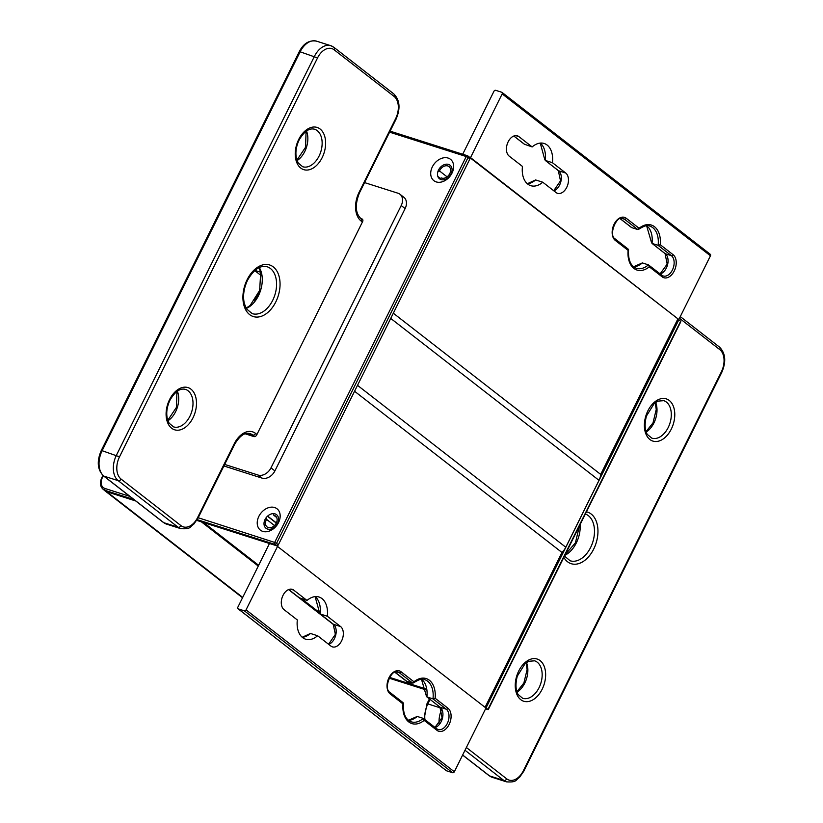 <?xml version="1.0" encoding="UTF-8"?>
<svg xmlns="http://www.w3.org/2000/svg" width="823" height="823" viewBox="0 0 823 823"><rect width="100%" height="100%" fill="white"/><g stroke="black" fill="none" stroke-linecap="round" stroke-linejoin="round"><path stroke-width="1.23" d="M360.978 218.609L361.894 218.897A2.459 1.821 127.9 0 1 362.326 219.124A2.459 1.821 127.9 0 1 362.604 221.634L256.704 434.956A2.459 1.821 127.9 0 1 253.844 436.56L245.141 433.783M364.568 182.593L398.013 193.23A11.069 8.209 127.9 0 1 399.957 194.249A11.069 8.209 127.9 0 1 401.213 205.544L270.993 467.865A11.069 8.209 127.9 0 1 258.113 475.066L224.658 464.429M399.957 194.249L403.867 197.283A11.069 8.209 127.9 0 1 405.122 208.579L274.903 470.9A11.069 8.209 127.9 0 1 262.012 478.101L223.897 465.972M196.759 520.362L276.631 545.762A1.471 1.09 -52.1 0 0 278.349 544.795L469.912 158.911A1.471 1.09 -52.1 0 0 469.48 157.265M129.808 496.372L105.066 488.502A9.588 7.119 127.9 0 1 102.289 477.824L101.754 477.782C99.614 482.679 100.108 486.547 103.245 489.387L105.077 490.806A11.069 8.209 -52.1 0 0 107.021 491.825L135.692 500.94M265.047 519.478A8.611 6.389 127.9 0 1 277.69 515.898A8.611 6.389 127.9 0 1 271.168 529.035A8.611 6.389 127.9 0 1 265.047 519.478M438.525 170.011A8.611 6.389 127.9 0 1 451.169 166.431A8.611 6.389 127.9 0 1 444.646 179.568A8.611 6.389 127.9 0 1 438.525 170.011M259.615 290.54L254.76 300.333M432.353 166.853A13.528 10.03 127.9 0 1 452.218 161.215A13.528 10.03 127.9 0 1 441.972 181.873A13.528 10.03 127.9 0 1 432.353 166.853M258.875 516.319A13.528 10.03 127.9 0 1 278.74 510.682A13.528 10.03 127.9 0 1 268.493 531.339A13.528 10.03 127.9 0 1 258.875 516.319M469.738 157.399L467.917 155.989A1.471 1.471 0 0 0 467.464 155.742A1.471 0.957 107.6 0 1 467.659 155.845A1.471 1.09 127.9 0 1 468.081 157.491L466.23 156.545L274.676 542.429L276.528 543.386A1.471 1.09 127.9 0 1 274.81 544.342L485.971 708.027L454.327 771.768A1.471 1.09 127.9 0 1 452.609 772.725L446.539 770.791A1.471 1.09 127.9 0 1 446.076 770.441M256.951 434.472L255.614 433.433A22.128 14.31 107.6 0 0 234.205 443.834L197.623 517.544L274.676 542.429A1.471 0.957 107.6 0 0 274.81 544.342L197.181 519.652M390.102 131.145L467.464 155.742A1.471 0.957 107.6 0 0 466.23 156.545L389.598 132.174M469.964 157.677L678.913 319.622L485.951 708.078M426.365 689.129L389.546 677.422M678.913 319.622L680.827 321.68L488.296 709.529L486.064 708.119M299.346 597.786L307.01 600.461A22.128 14.31 -72.4 0 1 319.026 597.014A22.128 14.31 -72.4 0 1 327.307 616.232L340.588 626.56A11.069 7.16 -72.4 0 1 342.131 639.697A11.069 7.16 -72.4 0 1 332.399 646.868A11.069 7.16 -72.4 0 1 330.908 646.076L317.616 635.747A22.128 14.31 -72.4 0 1 305.611 639.193A22.128 14.31 -72.4 0 1 297.329 619.966L284.048 609.648A11.069 7.16 -72.4 0 1 282.505 596.5A11.069 7.16 -72.4 0 1 292.237 589.34A11.069 7.16 -72.4 0 1 293.729 590.132L307.01 600.461M320.168 612.662L320.157 613.958L327.307 616.232M328.758 644.409A11.069 7.16 107.6 0 0 335.774 634.914A11.069 7.16 107.6 0 0 333.438 624.287A1.471 1.09 127.9 0 1 333.181 624.153L320.157 613.958A22.128 14.31 107.6 0 0 315.219 596.613M302.195 637.259L310.466 633.473L317.616 635.747M203.518 522.512A1.471 1.09 -52.1 0 0 203.703 522.584L269.471 543.499L237.826 607.24A1.471 1.09 -52.1 0 0 238.258 608.886L244.338 610.81A1.471 1.09 -52.1 0 0 246.056 609.853L277.69 546.122M527.327 183.724L535.608 179.939L542.758 182.212A22.128 14.31 -72.4 0 1 530.742 185.669A22.128 14.31 -72.4 0 1 522.461 166.441L509.18 156.113A11.069 7.16 -72.4 0 1 507.637 142.976A11.069 7.16 -72.4 0 1 517.369 135.816A11.069 7.16 -72.4 0 1 518.86 136.597L532.152 146.926A22.128 14.31 -72.4 0 1 544.157 143.48A22.128 14.31 -72.4 0 1 552.439 162.707L565.73 173.036A11.069 7.16 -72.4 0 1 567.263 186.173A11.069 7.16 -72.4 0 1 557.531 193.333A11.069 7.16 -72.4 0 1 556.039 192.541L542.758 182.212M524.477 144.251L532.152 146.926M545.31 159.137L545.289 160.434L552.439 162.707M553.889 190.874A11.069 7.16 107.6 0 0 560.916 181.379A11.069 7.16 107.6 0 0 558.58 170.762A1.471 1.09 127.9 0 1 558.313 170.618L545.289 160.434A22.128 14.31 107.6 0 0 540.351 143.079M469.676 157.347L470.54 157.625L502.184 93.894A1.471 1.09 -52.1 0 0 501.752 92.248L495.672 90.314A1.471 1.09 -52.1 0 0 493.954 91.271L462.711 154.23M437.795 171.935L439.523 170.968A6.882 5.113 127.9 0 1 448.998 166.585A6.882 5.113 127.9 0 1 449.163 174.661A6.882 5.113 127.9 0 1 441.334 177.933L439.616 178.889M273.421 513.624L273.853 515.301A6.882 5.113 127.9 0 1 275.52 516.052A6.882 5.113 127.9 0 1 275.324 524.632A6.882 5.113 127.9 0 1 267.064 526.926A6.882 5.113 127.9 0 1 266.57 519.375L266.138 517.718M393.312 313.203L600.697 474.418L677.751 319.201L678.821 319.54L470.54 157.625M426.365 689.077L411.973 684.499A1.471 1.09 127.9 0 1 411.521 684.15M710.033 254.163A1.471 1.09 127.9 0 1 710.455 255.799L678.821 319.54M600.697 474.418A14.258 10.586 127.9 0 1 599 480.334L565.792 547.233A14.258 10.586 127.9 0 1 561.955 552.47L485.076 707.327M354.569 391.254L561.955 552.47M435.141 698.254L432.98 698.871L446.261 709.2A1.471 1.09 -52.1 0 0 447.979 708.243L435.141 698.254A23.61 15.267 107.6 0 0 413.959 681.794L412.683 683.1L406.603 681.166L394.989 672.134M426.911 695.641L426.9 696.937L432.98 698.871A22.128 14.31 -72.4 0 0 424.699 679.654C422.847 678.183 419.092 679.273 413.424 682.925L412.683 683.1L399.402 672.772A1.471 1.09 -52.1 0 0 401.12 671.815A12.54 8.107 107.6 0 0 388.991 677.71A12.54 8.107 107.6 0 0 390.143 693.923L402.982 703.912L403.003 702.605L402.982 703.912A23.61 15.267 107.6 0 0 424.164 720.372L423.289 718.386L417.21 716.452L408.424 720.279M389.711 692.277A1.471 1.09 127.9 0 1 389.968 692.421L403.003 702.605M436.581 728.715A1.471 1.09 127.9 0 1 436.838 728.849L423.289 718.386A22.128 14.31 -72.4 0 1 411.284 721.833C405.502 719.652 402.879 713.438 403.435 703.181M660.272 244.729L658.112 245.347L671.393 255.675A1.471 1.09 -52.1 0 0 673.111 254.708L660.272 244.729A23.61 15.267 107.6 0 0 639.09 228.269L637.815 229.566L631.745 227.632L620.12 218.599M652.053 242.116L652.032 243.413L658.112 245.347A22.128 14.31 -72.4 0 0 649.831 226.119C647.979 224.658 644.224 225.749 638.555 229.401L637.815 229.566L624.534 219.237A1.471 1.09 -52.1 0 0 626.252 218.28A12.54 8.107 107.6 0 0 614.123 224.175A12.54 8.107 107.6 0 0 615.275 240.398L628.114 250.377L628.134 249.081L628.114 250.377A23.61 15.267 107.6 0 0 649.296 266.837L648.421 264.852L642.351 262.918L633.566 266.755M614.843 238.752A1.471 1.09 127.9 0 1 615.11 238.886L628.134 249.081M661.713 275.18A1.471 1.09 127.9 0 1 661.97 275.314L648.421 264.852A22.128 14.31 -72.4 0 1 636.416 268.298C630.634 266.117 628.021 259.903 628.566 249.657M406.089 680.765L406.603 681.166M435.12 727.522A11.069 7.16 107.6 0 0 442.455 718.16A11.069 7.16 107.6 0 0 440.182 707.266A1.471 1.09 127.9 0 1 439.924 707.132L426.9 696.937A22.128 14.31 107.6 0 0 421.551 679.263M631.22 227.23L631.745 227.632M660.262 273.987A11.069 7.16 107.6 0 0 667.587 264.625A11.069 7.16 107.6 0 0 665.323 253.741A1.471 1.09 127.9 0 1 665.056 253.607L652.032 243.413A22.128 14.31 107.6 0 0 646.683 225.728M266.57 519.375L274.501 525.547M273.853 515.301L276.651 517.482M439.523 170.968L447.084 176.842M196.748 520.383L201.419 521.864A1.471 1.09 -52.1 0 0 201.625 521.905M104.212 490.138A11.069 8.209 -52.1 0 0 104.922 490.786A11.069 8.209 -52.1 0 0 106.867 491.804L135.754 500.981M410.718 683.594A1.471 1.09 127.9 0 1 409.7 683.779L389.577 677.38M254.924 270.407L260.716 272.248M261.333 275.726L254.719 270.582M361.894 218.897L362.645 219.484M401.213 205.544L405.122 208.579M270.993 467.865L274.903 470.9M258.113 475.066L262.012 478.101M103.245 489.387A11.069 8.209 -52.1 0 0 105.2 490.405L107.021 491.825M105.066 488.502A1.471 0.957 107.6 0 0 105.2 490.405L133.871 499.52M102.289 477.824L103.317 475.766M278.349 544.795L276.528 543.386L468.081 157.491L469.912 158.911M680.734 321.042L487.895 709.529L485.591 708.798M426.489 690.003L389.176 678.142M299.86 598.187L288.729 589.525M328.583 644.265L335.373 634.358L333.181 624.153A1.471 1.09 127.9 0 1 332.986 623.937M340.588 626.56L333.438 624.287L320.157 613.958M302.267 637.321A22.128 14.31 107.6 0 0 310.466 633.473M527.409 183.786A22.128 14.31 107.6 0 0 535.608 179.939M525.002 144.653L513.861 136.001M553.725 190.741L560.504 180.834L558.313 170.618A1.471 1.09 127.9 0 1 558.117 170.402M565.73 173.036L558.58 170.762L545.289 160.434M515.702 135.6L518.86 136.597M290.57 589.124L293.729 590.132M411.973 684.499L408.434 681.753M319.777 612.826L301.691 598.763M258.648 565.308L203.703 522.584M446.539 770.791L238.258 608.886M244.338 610.81L452.609 772.725M454.327 771.768L246.056 609.853M413.959 681.794L401.12 671.815M424.164 720.372L437.003 730.351A12.54 8.107 107.6 0 0 449.132 724.456A12.54 8.107 107.6 0 0 447.979 708.243M565.792 547.233L357.511 385.329M390.73 318.419L599 480.334M502.184 93.894L710.455 255.799M639.09 228.269L626.252 218.28M649.296 266.837L662.134 276.826A12.54 8.107 107.6 0 0 674.263 270.932A12.54 8.107 107.6 0 0 673.111 254.708M396.388 671.815L399.402 672.772A11.069 7.16 -72.4 0 0 397.91 671.98C391.758 668.07 382.932 688.666 389.968 692.421A1.471 1.09 127.9 0 1 390.143 693.923M426.9 696.937L440.182 707.266L446.261 709.2A11.069 7.16 -72.4 0 1 447.805 722.337A11.069 7.16 -72.4 0 1 438.062 729.497L436.838 728.849A1.471 1.09 127.9 0 1 437.003 730.351M438.062 729.497A11.069 7.16 -72.4 0 1 436.982 729.003M621.519 218.28L624.534 219.237A11.069 7.16 -72.4 0 0 623.042 218.455C616.89 214.546 608.063 235.131 615.11 238.886A1.471 1.09 127.9 0 1 615.275 240.398M652.032 243.413L665.323 253.741L671.393 255.675A11.069 7.16 -72.4 0 1 672.936 268.812A11.069 7.16 -72.4 0 1 663.204 275.972L661.97 275.314A1.471 1.09 127.9 0 1 662.134 276.826M663.204 275.972A11.069 7.16 -72.4 0 1 662.124 275.468M434.976 727.398L442.054 717.635L439.924 707.132A1.471 1.09 127.9 0 1 439.729 706.916M408.496 720.331A22.128 14.31 107.6 0 0 417.21 716.452M660.108 273.864L667.186 264.101L665.056 253.607A1.471 1.09 127.9 0 1 664.861 253.381M633.628 266.806A22.128 14.31 107.6 0 0 642.351 262.918M440.439 178.426L437.826 176.4M267.475 516.227L276.291 523.089M201.419 521.864L258.268 566.059M288.544 589.597L333.922 624.873M394.803 672.196L409.7 683.779M242.713 597.405L106.867 491.804M517.091 692.184A19.67 12.726 107.6 0 0 524.776 683.111A19.67 12.726 107.6 0 0 526.504 662.587M534.621 660.818A19.67 12.726 -72.4 0 1 539.075 687.658A19.67 12.726 -72.4 0 1 522.698 698.305L518.315 694.684C517.544 693.81 514.19 688.131 517.297 676.156L525.064 663.688L528.901 661.26L534.621 660.818M542.162 689.242A22.128 14.31 107.6 0 0 532.975 658.678A22.128 14.31 107.6 0 0 516.196 692.472A22.128 14.31 107.6 0 0 542.162 689.242M679.459 318.254L719.775 349.6A17.211 11.131 -72.4 0 1 721.36 371.852L523.346 770.75A17.211 11.131 -72.4 0 1 506.701 778.846L466.374 747.5M563.827 557.366A27.046 17.499 107.6 0 0 593.712 549.044A27.046 17.499 107.6 0 0 586.439 511.834M671.301 429.092A22.128 14.31 107.6 0 0 662.114 398.527A22.128 14.31 107.6 0 0 645.335 432.322A22.128 14.31 107.6 0 0 671.301 429.092M646.24 432.034A19.67 12.726 107.6 0 0 653.915 422.96A19.67 12.726 107.6 0 0 655.653 402.426M663.76 400.667A19.67 12.726 -72.4 0 1 668.214 427.507A19.67 12.726 -72.4 0 1 651.837 438.155L647.454 434.534C646.683 433.659 643.329 427.981 646.446 416.006L654.203 403.537L658.04 401.11L663.76 400.667M564.856 555.309A24.587 15.904 107.6 0 0 576.326 542.913A24.587 15.904 107.6 0 0 580.122 524.56M585.359 514.005A24.587 15.904 -72.4 0 1 590.626 547.46A24.587 15.904 -72.4 0 1 570.154 560.782L564.475 556.07M721.36 371.852L721.771 372.387C726.349 361.719 725.598 353.283 719.497 347.09A2.459 1.821 127.9 0 1 719.775 349.6M523.346 770.75L523.757 771.285L721.771 372.387M506.701 778.846A2.459 1.821 127.9 0 1 503.83 780.451A19.67 12.726 107.6 0 0 506.484 781.85C517.379 782.58 515.507 779.751 519.447 777.478L523.757 771.285M465.005 750.257L503.83 780.451L489.541 775.904A2.459 1.821 127.9 0 1 489.099 775.678L492.185 777.303A19.67 12.726 -72.4 0 1 489.541 775.904L462.649 755M441.653 709.498A19.67 12.726 107.6 0 0 439.184 723.942M424.143 718.983L426.952 703.83L427.857 703.912L430.059 699.468M424.915 719.58A19.67 12.726 -72.4 0 1 427.857 703.912L440.809 708.027M169.569 399.597A22.128 14.31 107.6 0 0 178.756 430.151A22.128 14.31 107.6 0 0 195.535 396.357A22.128 14.31 107.6 0 0 169.569 399.597M185.463 389.392A19.67 12.726 -72.4 0 1 189.918 416.232A19.67 12.726 -72.4 0 1 173.54 426.88L169.127 423.207L167.398 419.02C166.03 413.033 166.894 406.737 169.991 400.122C175.052 391.522 180.216 387.942 185.463 389.392M167.943 420.759A19.67 12.726 107.6 0 0 175.618 411.685A19.67 12.726 107.6 0 0 177.357 391.151M197.623 517.544A17.211 11.131 -72.4 0 1 180.978 525.64L121.094 479.089A17.211 11.131 -72.4 0 1 119.51 456.827L317.534 57.929A17.211 11.131 -72.4 0 1 334.179 49.833L394.052 96.384A17.211 11.131 -72.4 0 1 395.637 118.646L359.044 192.356A22.128 14.31 107.6 0 0 361.071 220.976L362.408 222.015M298.708 139.447A22.128 14.31 107.6 0 0 307.895 170.001A22.128 14.31 107.6 0 0 324.674 136.207A22.128 14.31 107.6 0 0 298.708 139.447M247.157 279.645A27.046 17.499 107.6 0 0 258.391 316.989A27.046 17.499 107.6 0 0 278.894 275.684A27.046 17.499 107.6 0 0 247.157 279.645M314.602 129.242A19.67 12.726 -72.4 0 1 319.057 156.082A19.67 12.726 -72.4 0 1 302.679 166.73L298.265 163.057L296.537 158.87C295.179 152.883 296.033 146.587 299.13 139.972C304.191 131.371 309.355 127.791 314.602 129.242M297.082 160.608A19.67 12.726 107.6 0 0 304.757 151.535A19.67 12.726 107.6 0 0 306.495 131.001M267.146 266.765A24.587 15.904 -72.4 0 1 272.711 300.323A24.587 15.904 -72.4 0 1 252.239 313.635L246.55 308.923L244.369 303.636C242.672 296.167 243.742 288.348 247.579 280.17C253.772 269.481 260.294 265.016 267.146 266.765M246.283 308.471A24.587 15.904 107.6 0 0 258.412 295.776A24.587 15.904 107.6 0 0 259.296 267.547M163.376 522.461A2.459 1.821 -52.1 0 0 163.808 522.687A19.67 12.726 -72.4 0 0 166.462 524.097L163.376 522.461L103.503 475.91C97.402 469.717 96.651 461.281 101.229 450.613L299.243 51.715L300.138 51.798A19.67 12.726 -72.4 0 1 316.516 41.15L330.815 45.697A19.67 12.726 107.6 0 0 314.437 56.345L116.424 455.242A19.67 12.726 107.6 0 0 118.234 480.683A2.459 1.821 -52.1 0 0 121.094 479.089M101.229 450.613L102.124 450.695L300.138 51.798L317.534 57.929M103.503 475.91A2.459 1.821 -52.1 0 0 103.935 476.136A19.67 12.726 -72.4 0 1 102.124 450.695L119.51 456.827M180.978 525.64A2.459 1.821 127.9 0 1 178.107 527.234L163.808 522.687L103.935 476.136L118.234 480.683L178.107 527.234A19.67 12.726 107.6 0 0 180.762 528.644C191.656 529.374 189.784 526.545 193.724 524.272L198.034 518.068L234.627 444.358C239.688 435.758 244.853 432.178 250.099 433.628A19.67 12.726 -72.4 0 1 252.743 435.028L254.749 436.581M333.459 47.096A19.67 12.726 107.6 0 0 330.815 45.697L333.901 47.323A2.459 1.821 -52.1 0 1 334.179 49.833M394.052 96.384A2.459 1.821 -52.1 0 0 393.775 93.873L333.901 47.323M395.637 118.646L396.048 119.17C400.626 108.502 399.875 100.077 393.775 93.873M359.044 192.356L359.456 192.88L396.048 119.17M361.071 220.976A2.459 1.821 -52.1 0 0 360.793 218.465C355.299 213.085 354.857 204.557 359.456 192.88M255.614 433.433A2.459 1.821 127.9 0 1 252.743 435.028L247.373 433.32M234.205 443.834L234.627 444.358M101.754 477.782L102.916 475.427M389.166 678.183L426.489 690.044M485.57 708.84L488.06 709.632M299.593 598.033L288.667 589.546M319.725 613.382L315.116 596.624M524.724 144.509L513.799 136.021M540.258 143.089L544.857 159.857M203.507 522.502L258.628 565.35M301.547 598.722L319.777 612.888M408.29 681.701L411.716 684.366M238.001 608.742L446.272 770.657M502.009 92.382L710.29 254.297M406.336 681.022L394.927 672.154M426.468 696.361L421.469 679.263M631.467 227.487L620.058 218.62M651.6 242.836L646.6 225.739M439.739 178.828L438.721 178.035M267.619 516.093L276.384 522.903M242.538 597.765L104.922 490.786M516.926 691.701L523.87 683.028L527.101 669.603L526.092 662.875M646.065 431.55L653.009 422.878L656.24 409.453L655.231 402.725M565.164 554.692L575.421 542.83L579.423 525.948M719.497 347.09L680.282 316.598M426.952 703.83L429.38 698.933M489.099 775.678L462.619 755.082M506.484 781.85L492.185 777.303M176.935 391.45L176.441 407.364L167.769 420.275M258.978 267.701L260.716 272.218L259.646 290.447L250.13 305.487L246.108 308.162M306.074 131.299L305.58 147.214L296.908 160.125M299.243 51.715C303.492 43.424 309.253 39.905 316.516 41.15M362.871 220.08L360.793 218.465M166.462 524.097L180.762 528.644"/></g></svg>
